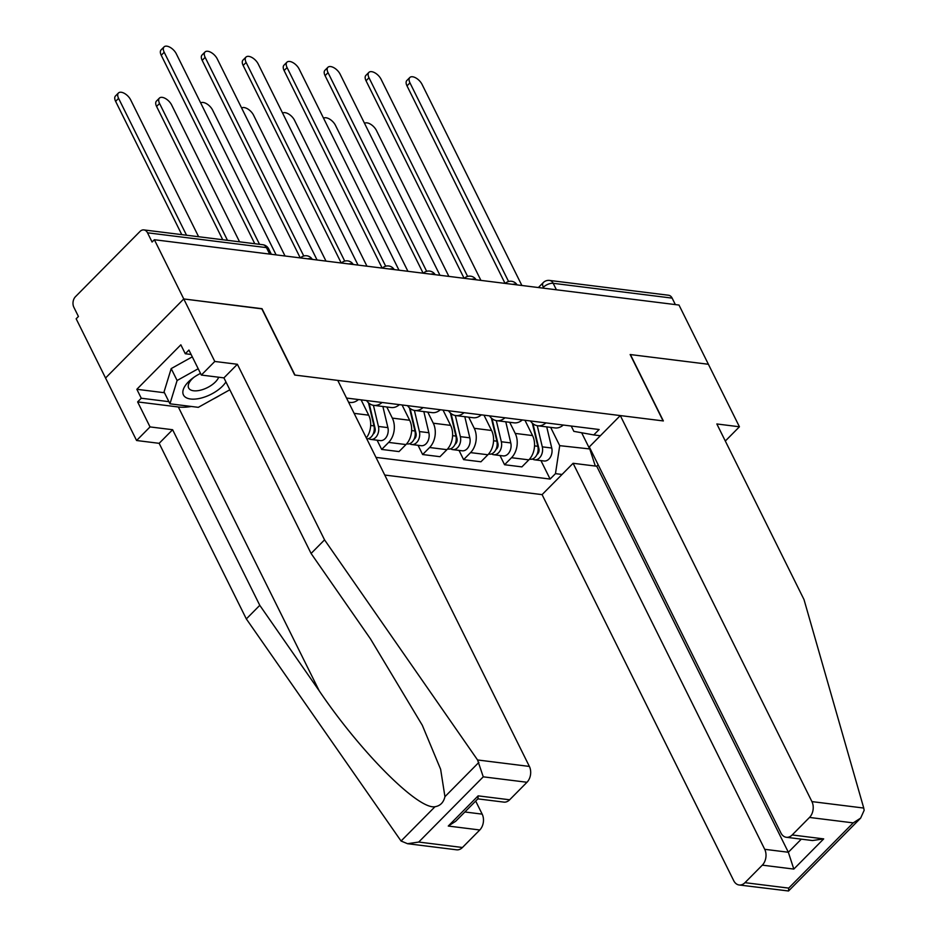 <?xml version="1.0" encoding="UTF-8"?>
<svg xmlns="http://www.w3.org/2000/svg" width="938" height="938" viewBox="0 0 938 938"><rect width="100%" height="100%" fill="white"/><g stroke="black" fill="none" stroke-linecap="round" stroke-linejoin="round"><path stroke-width="1.41" d="M384.744 475.038L542.082 494.631L733.704 880.653A11.338 8.09 -82.9 0 0 739.144 884.991A11.338 8.09 -82.9 0 0 744.971 882.67L762.313 865.153A11.338 8.09 -82.9 0 0 764.716 849.312L788.342 852.255L793.818 869.08L762.313 865.153M261.854 308.86L183.766 298.952L105.548 378.014L76.154 318.779L78.429 316.481L73.856 307.254A7.563 5.394 -82.9 0 1 75.462 296.689L139.997 231.463A7.563 5.394 -82.9 0 1 143.877 229.916L262.828 244.724A7.563 5.394 97.1 0 1 266.451 247.62L147.512 232.8A7.563 5.394 -82.9 0 0 143.877 229.916M724.922 440.25L725.965 440.379L739.425 426.778L678.995 305.049L154.371 239.729L183.766 298.952L105.548 378.014L136.585 440.508L150.033 426.919L172.615 429.721L159.155 443.322L136.585 440.508M262.019 308.696L294.966 375.071L663.096 420.904L630.148 354.529L708.389 364.272L630.406 354.564L663.354 420.939L620.299 415.569L811.921 801.603L863.746 808.052L864.144 810.338L860.65 818.1L853.228 822.884L809.506 817.444A11.338 8.09 -82.9 0 0 811.921 801.603M556.398 289.783L553.186 283.311A7.563 5.394 97.1 0 0 549.562 280.427L668.501 295.236A7.563 5.394 97.1 0 1 672.136 298.12L553.186 283.311A7.563 3.6 153.6 0 0 543.372 287.274L542.586 288.06M675.348 304.592L672.136 298.12M147.512 232.8L152.085 242.027L154.371 239.729M348.596 402.226L350.214 402.425A17.376 12.405 -82.9 0 0 358.445 399.541M382.083 402.484A17.376 12.405 97.1 0 1 373.852 405.368A17.376 12.405 97.1 0 1 366.57 400.549M366.324 437.94A17.376 12.405 -82.9 0 0 368.693 415.171L361.107 399.869M373.852 405.368L391.181 407.526A17.376 12.405 -82.9 0 0 399.412 404.641M386.808 406.986L392.33 418.114A17.376 12.405 97.1 0 1 388.637 442.408L381.684 449.431L399.013 451.588L405.966 444.565A17.376 12.405 -82.9 0 0 409.66 420.271L402.062 404.97M423.038 407.584A17.376 12.405 97.1 0 1 414.807 410.469A17.376 12.405 97.1 0 1 407.538 405.65M377.099 440.203L381.684 449.431M414.807 410.469L432.137 412.626A17.376 12.405 -82.9 0 0 440.368 409.742M427.763 412.087L433.286 423.214A17.376 12.405 97.1 0 1 429.592 447.508L422.639 454.531L439.969 456.689L446.922 449.665A17.376 12.405 -82.9 0 0 450.615 425.371L443.029 410.07M464.005 412.685A17.376 12.405 97.1 0 1 455.774 415.569A17.376 12.405 97.1 0 1 448.493 410.75M418.055 445.304L422.639 454.531M455.774 415.569L473.104 417.727A17.376 12.405 -82.9 0 0 481.335 414.842M468.73 417.187L474.253 428.314A17.376 12.405 97.1 0 1 470.559 452.608L463.607 459.632L480.936 461.789L487.889 454.766A17.376 12.405 -82.9 0 0 491.582 430.472L483.985 415.171M504.972 417.785A17.376 12.405 97.1 0 1 496.73 420.67A17.376 12.405 97.1 0 1 489.46 415.851M459.022 450.404L463.607 459.632M496.73 420.67L514.059 422.827A17.376 12.405 -82.9 0 0 522.302 419.943M509.686 422.276L515.22 433.415A17.376 12.405 97.1 0 1 511.527 457.709L504.562 464.732L521.891 466.889L528.856 459.866A17.376 12.405 -82.9 0 0 532.55 435.572L524.952 420.271M545.928 422.886A17.376 12.405 97.1 0 1 537.697 425.77A17.376 12.405 97.1 0 1 530.416 420.951M499.989 455.505L504.562 464.732M537.697 425.77L555.026 427.927A17.376 12.405 -82.9 0 0 563.257 425.043M571.207 426.028L573.857 431.363L593.777 434.927L599.136 429.51L346.532 398.052M593.777 434.927L600.343 435.736M562.026 474.464L555.472 473.643L559.716 445.656L590.319 449.009M375.974 457.381L550.114 479.06L555.472 473.643M581.654 432.758L589.92 449.419L595.325 466.057M550.653 427.376L559.716 445.656M540.945 460.605L550.114 479.06M254.784 243.728L161.23 55.26A8.688 4.467 -135.3 0 1 161.09 49.902L164.056 46.9A8.688 4.467 44.7 0 0 164.197 52.258L259.533 244.314M276.112 254.89L176.274 53.759A8.688 4.467 44.7 0 0 170.083 47.334A8.688 4.467 44.7 0 0 164.056 46.9M198.61 236.728L130.663 99.862A8.688 4.467 44.7 0 0 124.484 93.425A8.688 4.467 44.7 0 0 118.446 92.991A8.688 4.467 44.7 0 0 118.587 98.361L186.533 235.227M181.784 234.641L115.62 101.351A8.688 4.467 -135.3 0 1 115.48 95.993L118.446 92.991M300.242 257.891L202.186 60.36A8.688 4.467 -135.3 0 1 202.057 55.002L205.012 52A8.688 4.467 44.7 0 0 205.152 57.359L303.76 256.004M317.067 259.99L217.229 58.86A8.688 4.467 44.7 0 0 211.05 52.434A8.688 4.467 44.7 0 0 205.012 52M341.209 262.992L243.153 65.461A8.688 4.467 -135.3 0 1 243.012 60.091L245.979 57.101A8.688 4.467 44.7 0 0 246.119 62.459L344.727 261.104M358.035 265.079L258.196 63.96A8.688 4.467 44.7 0 0 252.005 57.535A8.688 4.467 44.7 0 0 245.979 57.101M172.615 429.721L259.779 605.327L246.331 618.928L401.065 841.023L407.538 843.708L418.723 842.054L462.446 847.495A11.338 8.09 97.1 0 1 456.607 849.816L407.538 843.708M259.779 605.327L319.225 690.837C360.755 752.299 418.36 809.951 435.009 806.715C440.239 805.871 443.545 802.518 444.94 796.679L440.637 769.301L422.311 725.285L370.533 638.977L311.088 553.467L223.924 377.873L201.342 375.059L188.925 350.05L185.278 353.743L180.846 344.809L136.842 389.293L141.275 398.228L168.887 401.663M246.331 618.928L159.155 443.322M526.98 782.269L483.258 776.828L477.559 759.968L324.548 539.866L237.373 364.272L214.79 361.458L183.766 298.952L261.749 308.661L294.696 375.036L337.762 380.394L529.384 766.428A11.338 8.09 97.1 0 1 526.98 782.269L509.651 799.786A11.338 8.09 97.1 0 1 503.812 802.107L477.841 798.871M214.79 361.458L201.342 375.059M191.27 406.471A42.503 20.237 -26.4 0 1 178.326 406.986L137.628 401.91L150.033 426.919M137.628 401.91L141.275 398.228M237.373 364.272L223.924 377.873M324.548 539.866L311.088 553.467M464.873 811.98L482.179 814.137A11.338 8.09 97.1 0 1 479.775 829.978L462.446 847.495M482.179 814.137L475.683 801.052M220.547 394.945A42.503 20.237 -26.4 0 1 212.774 399.271M191.118 354.47L185.278 353.743M136.842 389.293L164.455 392.741M479.775 829.978L448.27 826.05L455.692 821.266L477.97 798.742L478.134 795.858L509.651 799.786M863.746 808.052L804.007 599.57L716.843 423.964L739.425 426.778M542.082 494.631L573.095 463.29L764.716 849.312M620.299 415.569L589.287 446.922L780.908 832.944A11.338 8.09 -82.9 0 0 786.349 837.282A11.338 8.09 -82.9 0 0 792.176 834.961L809.506 817.444M598.151 464.779L596.72 466.221L573.095 463.29M596.72 466.221L788.342 852.255L801.322 839.147M792.176 834.961L823.693 838.889L812.496 840.542L786.349 837.282M744.971 882.67L788.694 888.11L788.53 890.994L739.144 884.991M200.533 373.418A24.564 11.69 153.6 0 0 192.935 378.002A24.564 11.69 153.6 0 0 188.386 381.907A24.564 11.69 153.6 0 0 190.625 399.013A24.564 11.69 153.6 0 0 222.517 386.151A24.564 11.69 153.6 0 0 225.941 381.942M194.166 377.123A16.814 8.008 153.6 0 0 192.02 379.046A16.814 8.008 153.6 0 0 188.644 387.98A16.814 8.008 153.6 0 0 200.005 390.302A16.814 8.008 153.6 0 0 215.388 381.965A16.814 8.008 153.6 0 0 218.695 377.217M229.833 389.774L198.305 407.338L169.954 403.809L164.044 391.908L171.197 368.599L192.29 356.827M169.954 403.809L177.106 380.5L198.199 368.74M171.197 368.599L177.106 380.5M239.565 241.828L171.631 104.962A8.688 4.467 44.7 0 0 165.44 98.525A8.688 4.467 44.7 0 0 159.413 98.091A8.688 4.467 44.7 0 0 159.554 103.461L227.488 240.327M222.74 239.729L156.587 106.451A8.688 4.467 -135.3 0 1 156.447 101.093L159.413 98.091M368.493 402.801L373.981 425.887A9.45 6.742 97.1 0 1 366.805 438.902M373.347 423.237L374.344 425.254M285.035 255.992L212.586 110.063A8.688 4.467 44.7 0 0 200.685 102.934M369.15 403.352L375.071 428.314A4.538 3.236 97.1 0 1 373.113 434.13M373.43 405.31L378.436 426.45A9.45 6.742 97.1 0 1 370.803 439.418A9.45 6.742 97.1 0 1 368.634 438.609M382.88 406.494L387.898 427.622A9.45 6.742 97.1 0 1 380.253 440.602L370.803 439.418M382.165 268.092L284.108 70.561A8.688 4.467 -135.3 0 1 283.98 65.191L286.934 62.201A8.688 4.467 44.7 0 0 287.075 67.559L385.682 266.204M398.99 270.179L299.152 69.06A8.688 4.467 44.7 0 0 292.973 62.635A8.688 4.467 44.7 0 0 286.934 62.201M423.132 273.192L325.076 75.661A8.688 4.467 -135.3 0 1 324.935 70.291L327.901 67.302A8.688 4.467 44.7 0 0 328.042 72.66L426.649 271.305M439.957 275.28L340.119 74.161A8.688 4.467 44.7 0 0 333.928 67.735A8.688 4.467 44.7 0 0 327.901 67.302M464.099 278.293L366.043 80.762A8.688 4.467 -135.3 0 1 365.902 75.392L368.869 72.402A8.688 4.467 44.7 0 0 368.997 77.76L467.605 276.405M480.913 280.38L381.086 79.261A8.688 4.467 44.7 0 0 374.895 72.836A8.688 4.467 44.7 0 0 368.869 72.402M409.46 407.901L414.936 430.988A9.45 6.742 97.1 0 1 407.303 443.967L406.6 443.873M414.303 428.338L415.311 430.354M325.99 261.092L253.553 115.163A8.688 4.467 44.7 0 0 241.641 108.034M410.117 408.452L416.038 433.415A4.538 3.236 97.1 0 1 414.08 439.23M414.385 410.41L419.403 431.55A9.45 6.742 97.1 0 1 411.759 444.518A9.45 6.742 97.1 0 1 409.601 443.709M423.835 411.594L428.854 432.723A9.45 6.742 97.1 0 1 421.221 445.702L411.759 444.518M450.416 413.001L455.903 436.088A9.45 6.742 97.1 0 1 448.258 449.068L447.567 448.974M455.27 433.438L456.267 435.455M366.957 266.193L294.509 120.263A8.688 4.467 44.7 0 0 282.608 113.135M451.072 413.552L456.994 438.515A4.538 3.236 97.1 0 1 455.036 444.331M455.352 415.511L460.359 436.651A9.45 6.742 97.1 0 1 452.726 449.619A9.45 6.742 97.1 0 1 450.557 448.81M464.802 416.695L469.821 437.823A9.45 6.742 97.1 0 1 462.176 450.803L452.726 449.619M491.383 418.102L496.859 441.188A9.45 6.742 97.1 0 1 489.226 454.168L488.522 454.074M496.237 438.538L497.234 440.555M407.913 271.293L335.476 125.364A8.688 4.467 44.7 0 0 323.563 118.235M492.04 418.653L497.961 443.615A4.538 3.236 97.1 0 1 496.003 449.431M496.308 420.611L501.326 441.751A9.45 6.742 97.1 0 1 493.681 454.719A9.45 6.742 97.1 0 1 491.524 453.91M505.77 421.795L510.776 442.924A9.45 6.742 97.1 0 1 503.143 455.903L493.681 454.719M505.054 283.393L406.998 85.862A8.688 4.467 -135.3 0 1 406.858 80.492L409.824 77.502A8.688 4.467 44.7 0 0 409.965 82.861L508.572 281.506M521.88 285.48L422.041 84.361A8.688 4.467 44.7 0 0 415.851 77.936A8.688 4.467 44.7 0 0 409.824 77.502M532.338 423.202L537.826 446.289A9.45 6.742 97.1 0 1 530.181 459.268L529.489 459.174M537.193 443.639L538.189 445.656M448.88 276.393L376.431 130.464A8.688 4.467 44.7 0 0 364.53 123.335M532.995 423.753L538.916 448.716A4.538 3.236 97.1 0 1 536.958 454.531M537.275 425.7L542.293 446.851A9.45 6.742 97.1 0 1 534.648 459.819A9.45 6.742 97.1 0 1 532.479 459.01M546.725 426.896L551.743 448.024A9.45 6.742 97.1 0 1 544.099 460.992L534.648 459.819M516.967 284.871A7.563 3.6 153.6 0 0 515.173 284.167A7.563 3.6 153.6 0 0 512.535 284.32M476.012 279.77A7.563 3.6 153.6 0 0 474.218 279.067A7.563 3.6 153.6 0 0 471.58 279.219M435.044 274.67A7.563 3.6 153.6 0 0 433.25 273.966A7.563 3.6 153.6 0 0 430.612 274.119M394.077 269.569A7.563 3.6 153.6 0 0 392.295 268.866A7.563 3.6 153.6 0 0 389.657 269.018M353.122 264.469A7.563 3.6 153.6 0 0 351.328 263.766A7.563 3.6 153.6 0 0 348.69 263.918M312.155 259.369A7.563 3.6 153.6 0 0 310.372 258.665A7.563 3.6 153.6 0 0 307.734 258.818M543.841 288.224L543.372 287.274A7.563 3.881 44.7 0 1 543.254 282.608L538.377 287.544M532.55 435.572L515.22 433.415M491.582 430.472L474.253 428.314M450.615 425.371L433.286 423.214M409.66 420.271L392.33 418.114M368.693 415.171L354.118 413.353M487.889 454.766L470.559 452.608M446.922 449.665L429.592 447.508M405.966 444.565L388.637 442.408M528.856 459.866L511.527 457.709M271.352 254.292L268.667 248.863A7.563 3.6 153.6 0 0 266.451 247.62L269.663 254.081M164.197 52.258L161.23 55.26M115.62 101.351L118.587 98.361M205.152 57.359L202.186 60.36M246.119 62.459L243.153 65.461M401.065 841.023L435.009 806.715M444.94 796.679L478.884 762.371M483.258 776.828L418.723 842.054M448.27 826.05L478.134 795.858M477.559 759.968L529.384 766.428M178.326 406.986L319.225 690.837M788.694 888.11L853.228 822.884M823.693 838.889L793.818 869.08M156.587 106.451L159.554 103.461M373.981 425.887L370.674 425.477M387.898 427.622L378.436 426.45M287.075 67.559L284.108 70.561M328.042 72.66L325.076 75.661M368.997 77.76L366.043 80.762M414.936 430.988L411.641 430.577M428.854 432.723L419.403 431.55M455.903 436.088L452.597 435.678M469.821 437.823L460.359 436.651M496.859 441.188L493.564 440.778M510.776 442.924L501.326 441.751M409.965 82.861L406.998 85.862M537.826 446.289L534.531 445.878M551.743 448.024L542.293 446.851M312.295 259.392A7.563 7.563 0 0 0 300.477 257.915M353.251 264.493A7.563 7.563 0 0 0 341.444 263.015M394.218 269.593A7.563 7.563 0 0 0 382.399 268.116M435.173 274.693A7.563 7.563 0 0 0 423.366 273.216M476.141 279.794A7.563 7.563 0 0 0 464.322 278.316M517.096 284.894A7.563 7.563 0 0 0 505.289 283.417M549.562 280.427A7.563 7.563 0 0 0 543.254 282.608M268.667 248.863A7.563 7.563 0 0 0 262.828 244.724M788.53 890.994L860.65 818.1"/></g></svg>
